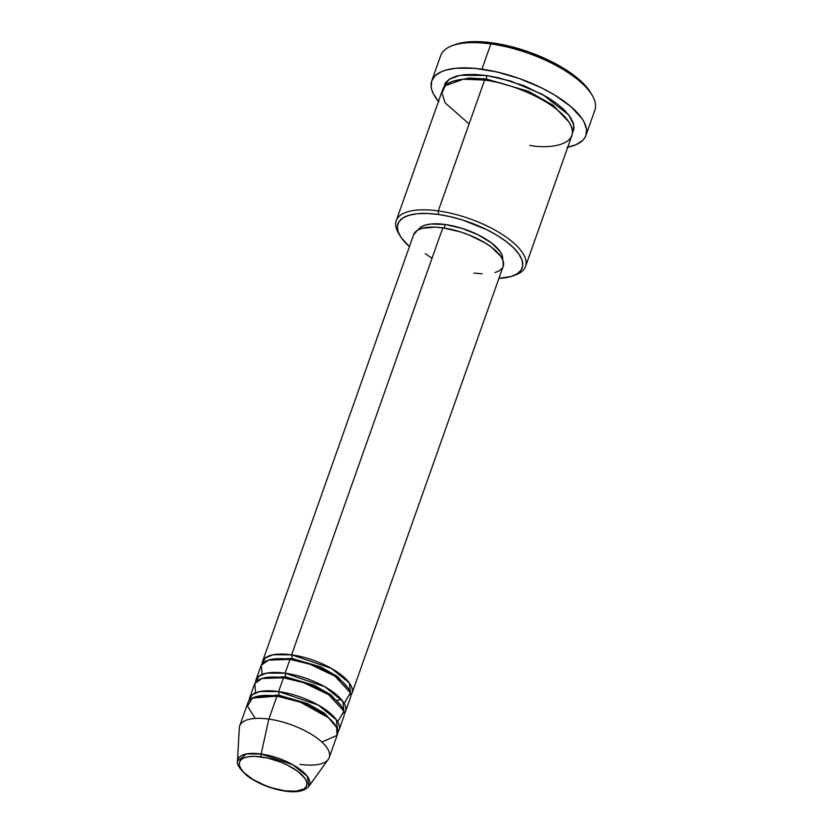 <?xml version="1.0" encoding="UTF-8"?>
<svg xmlns="http://www.w3.org/2000/svg" width="833" height="833" viewBox="0 0 833 833"><rect width="100%" height="100%" fill="white"/><g stroke="black" fill="none" stroke-linecap="round" stroke-linejoin="round"><path stroke-width="1.25" d="M321.871 742.047L337.032 735.393L336.584 727.417L328.483 717.754L300.38 702.177L276.973 696.138L268.84 719.098L261.146 754A2.634 1.145 98 0 0 261.385 756.916A35.559 13.661 19.5 0 1 304.836 778.293A35.559 13.661 19.5 0 1 284.803 790.809A35.559 13.661 19.5 0 1 241.362 769.432A35.559 13.661 19.5 0 1 261.385 756.916A2.634 1.145 -82 0 1 261.146 754L246.453 753.927L237.457 761.06A38.11 14.65 19.5 0 1 261.146 754L268.84 719.098A47.481 18.243 -160.5 0 0 239.321 727.896L237.457 761.06C236.291 764.007 239.654 769.036 247.568 776.137C258.376 783.843 270.944 788.841 285.25 791.131A2.634 1.145 -82 0 1 284.803 790.809L271.766 787.82L265.196 785.488L253.211 779.594L244.246 772.826L241.362 769.432L239.685 766.214L239.29 763.278L240.196 760.758L242.372 758.748L245.725 757.312L250.129 756.51L255.419 756.374L267.799 758.103L280.992 762.237L287.26 765.017L297.943 771.473L304.836 778.293L306.513 781.521L306.898 784.447L305.992 786.966L303.816 788.986L296.059 791.215L284.803 790.809A2.634 1.145 98 0 0 285.261 791.131C296.673 792.818 304.545 791.225 308.856 786.342L307.242 776.262L292.727 764.694L261.146 754A38.11 14.65 19.5 0 1 297.933 767.891A38.11 14.65 19.5 0 1 308.856 786.342L328.275 759.394A47.481 18.243 -160.5 0 0 314.676 736.414A47.481 18.243 -160.5 0 0 268.84 719.098L276.973 696.138A47.481 18.243 -160.5 0 0 247.849 702.917L239.717 725.876A47.481 18.243 19.5 0 1 268.84 719.098A47.481 18.243 19.5 0 1 329.233 757.572A47.481 18.243 19.5 0 1 300.109 764.35M291.654 658.372A2.634 1.145 98 0 0 291.602 654.821L331.367 668.378L349.339 682.977L350.787 695.451A47.481 18.243 19.5 0 0 351.995 693.295A47.481 18.243 19.5 0 0 291.602 654.821L442.802 227.846A47.481 18.243 -160.5 0 0 413.678 234.625L262.478 661.6A47.481 18.243 19.5 0 1 291.602 654.821A2.634 1.145 -82 0 1 291.654 658.372L320.643 666.879L337.469 676.521L347.955 687.912L337.469 676.521L320.643 666.879L291.654 658.372A2.634 1.145 -82 0 1 290.446 659.736A2.634 1.145 98 0 0 291.654 658.372L269.007 659.955L291.654 658.372M344.185 703.448L350.401 692.848L335.116 676.261L309.866 664.203L289.978 659.413A47.481 18.243 -160.5 0 0 260.854 666.192L255.981 679.967A47.481 18.243 19.5 0 1 285.105 673.189L324.86 686.746L342.832 701.334L344.279 713.819A47.481 18.243 19.5 0 0 345.487 711.663A47.481 18.243 19.5 0 0 285.105 673.189L289.978 659.413L285.105 673.189A2.634 1.145 -82 0 1 285.157 676.74A2.634 1.145 98 0 0 285.105 673.189L266.539 673.147L258.803 676.261L255.564 682.404A47.481 18.243 19.5 0 1 255.981 679.967M341.447 706.269L330.972 694.889L314.145 685.247L285.157 676.74L314.145 685.247L330.972 694.889L341.447 706.269M337.688 721.815L343.904 711.205L328.619 694.628L303.358 682.571L283.47 677.781A47.481 18.243 -160.5 0 0 254.357 684.559L249.473 698.325A47.481 18.243 19.5 0 1 278.597 691.546L318.352 705.114L336.334 719.702L337.771 732.186A47.481 18.243 19.5 0 0 338.989 730.031A47.481 18.243 19.5 0 0 278.597 691.546L283.47 677.781L278.597 691.546A2.634 1.145 -82 0 1 278.649 695.107A2.634 1.145 98 0 0 278.597 691.546L260.042 691.515L252.295 694.628L249.067 700.772A47.481 18.243 19.5 0 1 249.473 698.325M283.938 678.093A2.634 1.145 98 0 0 285.157 676.74A2.634 1.145 -82 0 1 283.938 678.093M334.949 724.637L324.464 713.246L307.637 703.614L278.649 695.107L307.637 703.614L324.464 713.246L334.949 724.637M277.441 696.461A2.634 1.145 98 0 0 278.649 695.107A2.634 1.145 -82 0 1 277.441 696.461M529.798 145.421C548.603 149.242 584.308 145.369 568.429 121.295C550.873 96.982 501.622 81.238 484.629 80.051L438.293 210.905A68.587 26.354 -160.5 0 0 398.434 233.115L400.017 235.812A65.942 25.344 19.5 0 1 438.345 214.456L438.293 210.905L484.629 80.051A68.587 26.354 -160.5 0 0 442.562 89.849L396.227 220.693A68.587 26.354 19.5 0 1 438.293 210.905A68.587 26.354 19.5 0 1 525.529 266.477A68.587 26.354 19.5 0 1 514.471 275.265M513.066 275.838L515.991 274.744A68.587 26.354 -160.5 0 0 511.618 241.206A68.587 26.354 -160.5 0 0 438.293 210.905L438.345 214.456A65.942 25.344 19.5 0 1 508.848 243.59A65.942 25.344 19.5 0 1 513.066 275.838A65.942 25.344 19.5 0 1 498.946 278.316L510.816 276.577L517.033 273.922L521.062 270.184L522.749 265.508L522.031 260.073L518.917 254.107L513.555 247.817L506.131 241.455L496.937 235.26L486.326 229.471L462.523 219.995L450.247 216.663L438.345 214.456L427.287 213.456L417.479 213.706L409.305 215.185L403.089 217.85L399.059 221.588L397.372 226.264L398.101 231.689L401.204 237.665L409.44 246.61A65.942 25.344 19.5 0 1 400.017 235.812M454.995 44.649L452.059 45.753A81.769 31.425 19.5 0 1 490.856 43.93L492.532 42.889A79.135 30.415 -160.5 0 0 454.995 44.649L467.49 41.983L485.743 42.108L506.818 45.544L528.903 51.99L550.113 60.913L568.595 71.523L582.777 82.925L590.67 92.734M443.645 87.746L445.395 82.883L449.591 78.989L456.057 76.22L464.554 74.678L474.748 74.429L486.253 75.47A2.634 1.145 -82 0 1 486.305 79.02L469.656 78L453.621 81.061L469.656 78L486.305 79.02A2.634 1.145 -82 0 1 485.098 80.374A2.634 1.145 98 0 0 486.305 79.02L528.445 91.307L553.05 105.239L568.793 121.847L553.05 105.239L528.445 91.307L486.305 79.02A2.634 1.145 98 0 0 486.253 75.47L510.764 81.03L542.564 94.421L568.814 115.006L573.864 125.158L572.396 133.238M413.647 234.708L417.416 230.293L421.894 228.367L434.836 227.128L442.802 227.846L291.602 654.821L273.047 654.78L265.3 657.893L262.072 664.036A47.481 18.243 19.5 0 1 262.478 661.6M445.301 224.514A44.847 17.233 -160.5 0 0 418.322 229.773L421.321 226.815L425.548 225.004L431.109 224.004L445.301 224.514L461.742 228.284L477.923 234.729L491.387 242.872L500.092 251.472L502.195 255.533L502.643 259.625A44.847 17.233 -160.5 0 0 445.301 224.514L444.051 228.034L445.301 224.514M399.288 234.479A68.587 26.354 19.5 0 1 396.227 220.693M585.922 135.446L594.866 110.195A81.769 31.425 -160.5 0 0 490.856 43.93A81.769 31.425 -160.5 0 0 440.699 55.603L431.754 80.853A81.769 31.425 19.5 0 1 481.911 69.181L490.856 43.93L481.911 69.181A81.769 31.425 19.5 0 1 585.922 135.446A81.769 31.425 19.5 0 1 567.773 147.17M438.481 101.387A81.769 31.425 19.5 0 1 431.754 80.853M338.989 730.031L343.862 716.255A47.481 18.243 -160.5 0 0 283.47 677.781L261.937 678.489L254.752 683.633L255.658 692.764M329.233 757.572L337.365 734.623A47.481 18.243 -160.5 0 0 276.973 696.138L252.42 698.106L247.474 706.134L255.21 718.442M566.992 147.326L575.957 144.744L582.34 140.756L584.485 138.278L585.901 135.508L586.494 129.219L584.11 122.118L581.819 118.348L570.865 106.593L554.559 94.972L541.408 87.798L519.5 78.583L496.666 71.919L474.883 68.368L456.036 68.244L445.905 70.087L441.719 71.555L435.336 75.543L431.775 80.791L431.182 87.08L432.004 90.547L433.566 94.181L438.845 101.824M443.656 87.652L448.966 79.406L460.128 75.282L486.253 75.47L498.634 77.761L524.072 85.726L547.187 97.097L556.746 103.542L564.472 110.154L570.053 116.703L573.281 122.909L574.031 128.553L572.281 133.415M525.529 266.477L571.865 135.633A68.587 26.354 -160.5 0 0 484.629 80.051L463.283 79.239L445.176 85.778L441.969 93.119L445.114 102.844L469.094 123.93M431.89 258.126L425.267 253.669M351.995 693.295L503.194 266.321A47.481 18.243 -160.5 0 0 442.802 227.846L460.212 231.834L468.979 234.948L484.983 242.83L491.605 247.286L500.82 256.397L503.049 260.698L503.163 266.404M502.361 267.966L499.456 270.663L494.979 272.578M482.036 273.818L474.071 273.099M345.487 711.663L350.37 697.887A47.481 18.243 -160.5 0 0 289.978 659.413L268.445 660.132L261.26 665.265L262.156 674.407M490.856 43.93A81.769 31.425 19.5 0 1 592.232 95.389L590.639 92.692A79.135 30.415 -160.5 0 0 492.532 42.889L490.856 43.93M256.002 696.68L278.649 695.107L256.002 696.68M262.51 678.322L285.157 676.74L262.51 678.322M337.115 700.261L341.415 699.533"/></g></svg>
